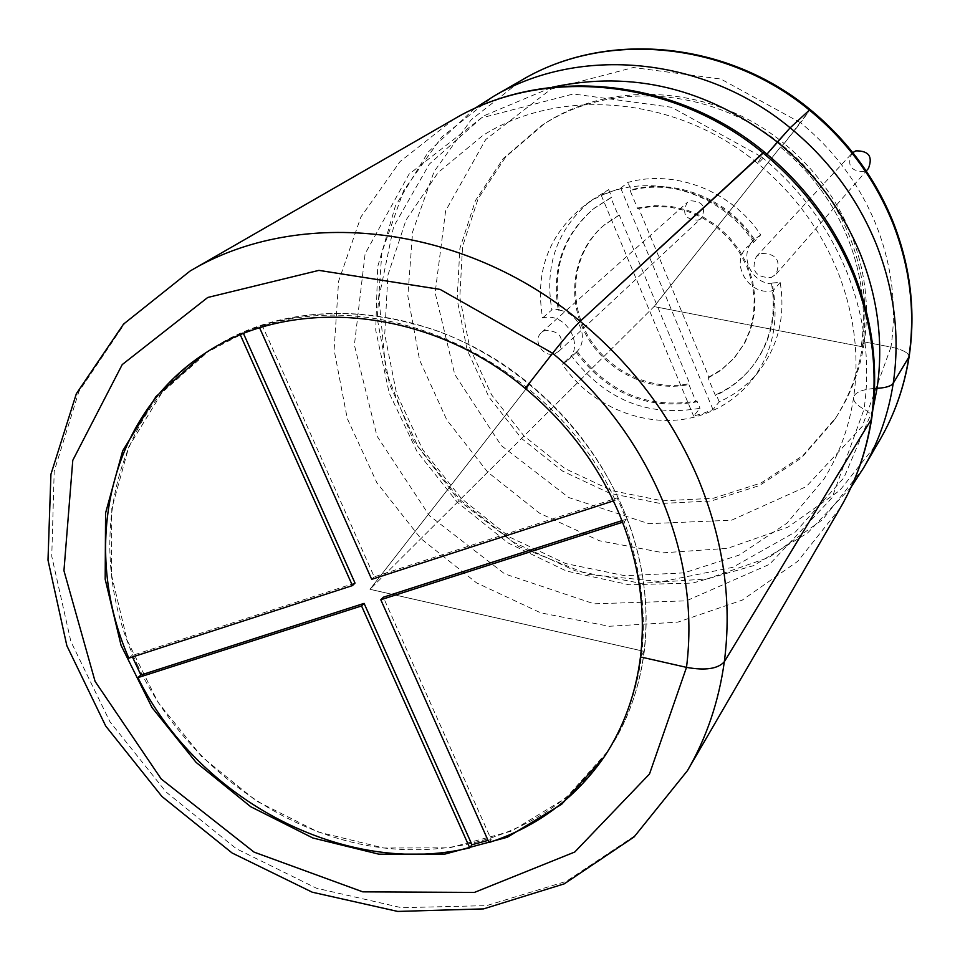 <?xml version="1.0" encoding="UTF-8"?>
<svg xmlns="http://www.w3.org/2000/svg" width="960" height="960" viewBox="0 0 960 960"><rect width="100%" height="100%" fill="white"/><g stroke="black" fill="none" stroke-linecap="round" stroke-linejoin="round"><path stroke-width="0.72" stroke-dasharray="4.8 3.6" d="M137.196 664.5C179.532 754.98 267.504 825.492 363.156 844.716C458.688 863.616 556.524 828.516 608.256 750.768C652.044 685.428 658.872 591.852 622.62 507.72C588.672 428.352 518.688 361.368 438.408 331.296C353.076 302.496 276.816 308.832 209.628 350.304C110.532 413.556 82.908 551.76 137.196 664.5M621.96 520.632L626.292 519.24L617.208 497.916L374.232 576.852L262.236 325.404L243.06 332.58L243.504 333.588M626.292 519.24L624.324 521.688C654.864 608.796 648.636 686.472 605.652 754.716L608.256 750.768L565.764 798.168L511.62 831.06L449.592 847.848L383.7 848.004L317.952 831.924L256.14 800.844L201.78 756.744L157.932 702.18L127.14 640.236L111.36 574.404L111.816 508.512L128.904 446.568L162.036 392.58L209.628 350.304C296.388 291.372 433.596 303.372 529.716 384.204C570.888 418.512 601.86 459.684 622.62 507.72C642.72 555.876 649.932 603.768 644.268 651.396C639.528 688.344 627.516 721.476 608.256 750.768L604.344 756.708M604.992 755.712L605.652 754.716M488.988 842.532L491.184 839.424L383.304 597.216M488.04 840.408L491.184 839.424M622.584 522.24L624.324 521.688M204.672 353.544L240.324 334.872M355.02 583.092L131.856 655.584L132.456 657M131.856 655.584L128.832 658.164M240.156 334.488L243.06 332.58M262.236 325.404L259.368 327.3C383.436 283.032 554.112 363.504 615.204 500.316L617.208 497.916M615.204 500.316L613.392 500.904M374.232 576.852L371.7 579.348M759.492 162.036L766.956 154.14L759.492 162.036M874.512 388.44C863.832 389.292 857.136 391.62 854.4 395.412L853.584 397.62C853.272 401.364 856.752 405.24 864.036 409.224C856.752 405.24 853.272 401.364 853.584 397.62L854.4 395.412C857.136 391.62 863.832 389.292 874.512 388.44M719.232 401.832L716.208 394.572C730.404 388.08 742.416 378.78 752.22 366.636C770.784 342.6 777.468 314.712 772.272 282.984L780.192 282.432C785.532 315.912 778.512 345.408 759.132 370.908C748.344 384.456 735.048 394.764 719.232 401.832L712.992 409.572L703.464 413.256L693.6 416.052L700.008 408.276C647.664 417.312 604.764 399.768 571.296 355.644L562.308 364.212L567.768 360.432C585.456 345.312 565.416 311.352 542.616 317.964C534.972 273.228 547.836 236.628 581.22 208.164C630.156 167.592 716.028 183.756 753.624 242.364L746.868 247.308C729.312 263.964 749.7 297.144 773.304 290.46C778.74 324.3 771.672 354.096 752.1 379.836C738.912 396.3 722.304 407.928 702.264 414.732C653.112 431.808 592.536 409.56 562.308 364.212M780.468 147C810.708 171.912 833.16 202.26 847.788 238.044C861.96 273.948 866.448 310.116 861.252 346.572L862.824 344.256C858.612 371.988 849.132 397.236 834.396 420L801.276 458.124L759.264 485.628L711.252 500.976L660.384 503.508L609.816 493.284L562.608 471.12L521.544 438.444L489.06 397.236L467.112 349.932L457.128 299.316L459.888 248.46L475.464 200.52L503.16 158.628L541.44 125.688C609.852 80.16 712.392 87.132 782.304 145.272C812.46 170.112 834.828 200.364 849.42 236.04C863.544 271.836 868.008 307.908 862.824 344.256L864.384 341.952C860.184 369.612 850.728 394.788 836.028 417.492L802.992 455.532L761.088 482.964L713.208 498.3L662.472 500.832L612.036 490.656L564.96 468.564L524.016 435.984L491.628 394.896L469.752 347.712L459.804 297.24L462.576 246.516L478.128 198.708L505.752 156.924L543.948 124.068C612.192 78.66 714.432 85.596 784.14 143.556L810.192 109.56L800.616 122.76C834.636 150.756 859.836 184.884 876.204 225.132C892.044 265.512 896.964 306.168 890.964 347.076L864.384 341.952L890.964 347.076C902.58 349.608 908.64 352.788 909.144 356.64C908.64 352.788 902.58 349.608 890.964 347.076L862.26 426.432L806.22 486.636L731.568 520.2L648.804 523.692L568.716 497.532L501.252 445.572L454.728 374.388L435.144 292.74L445.608 210.852L485.7 139.56L551.052 89.1L633.312 67.524L720.888 79.044L800.616 122.76L784.14 143.556C814.2 168.312 836.496 198.48 851.04 234.036C865.116 269.736 869.556 305.7 864.384 341.952L861.252 346.572L654.036 306.576L369.996 589.308L529.716 384.204L525.24 388.416L529.716 384.204L369.996 589.308L644.268 651.396L640.476 656.916L644.268 651.396L369.996 589.308L654.036 306.576L780.468 147L784.14 143.556L780.468 147C810.708 171.912 833.16 202.26 847.788 238.044C861.96 273.948 866.448 310.116 861.252 346.572L654.036 306.576L780.468 147M761.46 156.804L757.572 163.32C675.54 95.244 558.756 87.06 482.652 135.612L438.132 172.524L405.996 220.104L387.888 275.232L384.732 334.368L396.612 393.744L422.688 449.604L461.28 498.444L509.94 537.252L565.68 563.58L624.996 575.736L684.144 572.868L739.356 555.012L787.08 523.092L824.196 478.74C839.232 454.428 849.024 427.38 853.584 397.62C859.644 355.872 854.34 313.836 837.696 271.5C820.344 229.14 793.632 193.092 757.572 163.32L761.46 156.804C799.884 188.484 828.396 226.992 846.984 272.34C864.96 317.82 870.636 363.456 864.036 409.224C869.424 412.164 872.004 415.08 871.776 417.948C872.004 415.08 869.424 412.164 864.036 409.224L832.08 497.724L769.56 564.3L686.304 600.852L594.048 603.816L504.756 573.924L429.348 515.568L376.992 436.08L354.384 345.06L365.112 253.776L408.984 174.24L481.416 117.936L573.264 93.984L671.58 107.268L761.46 156.804M780.192 282.432L773.304 290.46M712.992 409.572L620.7 188.148L601.296 195.408L608.676 189.624L590.184 201.18C557.112 229.368 544.332 265.596 551.844 309.876L542.616 317.964M620.7 188.148L627.912 182.412C675 168.96 732.084 191.184 760.752 234.864L753.624 242.364M576.24 352.32C607.332 393.612 647.304 410.16 696.18 401.988L688.884 384.528L689.7 383.592L619.272 214.968L618.372 215.724L610.884 197.808L593.484 208.848C562.956 235.248 551.244 269.04 558.36 310.212C578.472 311.148 590.376 339.324 576.24 352.32L571.296 355.644M558.36 310.212L559.32 309.372L551.844 309.876M760.752 234.864L754.44 239.376C727.908 198.684 674.976 177.732 631.032 189.888L627.912 182.412M772.272 282.984L771.552 283.824C750.684 282.912 738.672 254.58 753.324 240.54L754.44 239.376M608.676 189.624L611.796 197.088L594.42 208.104C563.916 234.492 552.216 268.248 559.32 309.372M577.176 351.432C608.22 392.676 648.156 409.2 696.972 401.028L700.008 408.276M618.372 215.724L604.08 225.168C573.36 250.44 565.812 297.48 585.684 334.248C605.364 371.124 649.56 392.832 688.884 384.528M753.684 240.168C727.116 199.428 674.124 178.44 630.144 190.608L637.62 208.584L638.508 207.852L708.924 377.064L708.132 378L715.428 395.52C729.648 389.028 741.66 379.716 751.476 367.572C770.064 343.5 776.748 315.576 771.552 283.824M708.132 378L720.84 370.38L733.596 358.776L743.988 344.016L750.216 329.544L753.672 313.98L754.212 297.792L751.812 281.532L746.544 265.74L738.552 250.932L728.112 237.612L715.572 226.224L701.34 217.164L685.908 210.708L669.792 207.072L653.508 206.364L637.62 208.584M611.796 197.088L610.884 197.808M630.144 190.608L631.032 189.888M696.18 401.988L696.972 401.028M716.208 394.572L715.428 395.52M619.272 214.968L604.992 224.412C574.296 249.66 566.76 296.652 586.608 333.384C606.264 370.212 650.412 391.884 689.7 383.592M708.924 377.064L721.62 369.456L734.364 357.864L744.744 343.116L750.96 328.668L754.416 313.104L754.956 296.94L752.568 280.704L747.3 264.924L739.32 250.128L728.892 236.832L716.364 225.456L702.156 216.408L686.736 209.952L670.632 206.328L654.372 205.62L638.508 207.852M601.296 195.408L693.6 416.052M770.964 277.644L776.004 274.248C781.248 260.388 776.268 253.452 761.076 253.44L756.312 256.572C750.708 270.456 755.592 277.476 770.964 277.644M852.78 152.604L851.748 153.588C846.828 165.528 850.932 171.492 864.084 171.468L868.416 168.504M555.048 353.58L558.828 351.3C564.78 337.944 560.22 330.948 545.148 330.336L541.596 332.436C531.84 340.272 543.384 358.368 555.048 353.58M698.124 220.152L701.328 218.196C706.524 206.916 702.792 201.12 690.144 200.796L687.12 202.608C681.708 213.888 685.368 219.744 698.124 220.152M872.916 409.416L843.924 477.78L795.516 531.888L732.744 567.348L661.56 581.736L588.24 574.428L518.868 546.564L459 500.7L413.412 440.628L385.872 371.124L378.912 297.768L393.612 226.656L429.372 164.052L483.708 115.896L552.192 87.216M840.528 507.528L797.868 561.216L742.26 600.12L677.868 622.128L609.192 626.292L540.696 612.828L476.64 582.924L420.912 538.62L376.86 482.688L347.256 418.5L334.104 349.944L338.592 281.28L360.888 216.996L400.056 161.568L453.936 119.148M687.456 770.64L635.016 835.62L566.304 881.364L486.6 905.628L401.472 907.692L316.356 888.168L236.388 848.76L166.224 792.144L109.92 721.716L70.896 641.568L51.756 556.368L54.204 471.24L78.84 391.656L124.908 323.16L190.116 271.008M879.912 439.836L839.94 490.32L787.908 527.172L727.668 548.316L663.444 552.804L599.424 540.756L539.628 513.24L487.716 472.128L446.844 420.024L419.604 360.108L407.844 296.028L412.632 231.816L434.052 171.684L471.144 119.82L521.808 80.088M863.58 467.916L822.492 519.732L768.96 557.46L706.992 578.964L640.908 583.332L575.016 570.708L513.444 542.208L459.948 499.764L417.756 446.064L389.532 384.372L377.208 318.42L381.876 252.36L403.68 190.5L441.648 137.136L493.656 96.288M205.668 352.884L203.676 354.192M834.396 420L836.028 417.492M541.44 125.688L543.948 124.068M851.22 486.984L807.516 533.088L753.456 565.668L692.712 583.092L629.124 584.772L566.424 571.032L508.116 542.976L457.38 502.332L416.964 451.404L389.172 392.976L375.72 330.216L377.7 266.628L395.4 205.968L428.22 152.052L474.528 108.552M759.132 370.908L752.1 379.836M590.184 201.18L581.22 208.164M576.696 351.9L567.768 360.432M753.324 240.54L746.868 247.308M593.484 208.848L594.42 208.104M751.476 367.572L752.22 366.636M604.08 225.168L604.992 224.412M735.216 356.892L735.972 355.992M776.004 274.248L866.232 171.012M756.312 256.572L851.748 153.588M558.828 351.3L701.328 218.196M541.596 332.436L687.12 202.608"/><path stroke-width="1.44" d="M132.456 657L140.892 675.012L364.092 603.384L471.96 844.716L488.04 840.408M621.96 520.632L383.304 597.216L380.796 599.76L488.988 842.532C537.432 826.752 576.108 797.808 604.992 755.712M471.96 844.716L469.728 847.824C345.768 877.932 198.108 800.16 137.892 677.64L140.892 675.012M380.796 599.76L622.584 522.24M137.892 677.64L361.548 605.94L469.728 847.824M240.324 334.872L352.452 585.588L128.832 658.164C80.196 547.368 109.116 415.392 204.672 353.544M613.392 500.904L371.7 579.348L259.632 327.876M243.504 333.588L355.02 583.092L352.452 585.588M364.092 603.384L361.548 605.94M552.192 87.216C632.292 70.032 707.352 88.308 777.384 142.068L766.956 154.14L790.152 127.812L809.4 110.088L790.152 127.812C828.984 159.792 857.748 198.72 876.432 244.596C894.492 290.628 900.096 336.828 893.244 383.22C891.228 386.148 885.84 387.84 877.068 388.296L874.512 388.44L877.068 388.296C885.84 387.84 891.228 386.148 893.244 383.22L909.144 356.64L893.244 383.22C888.468 413.82 878.58 442.044 863.58 467.916L879.912 439.836C894.516 414.672 904.152 387.228 908.82 357.528C915.54 312.48 910.2 267.672 892.788 223.092C874.764 178.656 846.96 140.988 809.4 110.088L810.192 109.56L809.4 110.088C726.108 41.076 605.532 30.312 521.808 80.088C606.516 29.82 727.248 40.836 810.168 109.548C847.512 140.268 875.16 177.732 893.112 221.964C910.524 266.46 915.864 311.352 909.144 356.64M853.884 272.988C834.372 225.432 804.528 185.1 764.328 151.98L762.936 152.904C803.556 186.396 833.676 227.1 853.308 275.016C872.28 323.076 878.244 371.244 871.224 419.532L724.32 661.764C717.936 668.868 705.336 670.74 686.508 667.368C705.336 670.74 717.936 668.868 724.32 661.764L871.224 419.532C866.328 451.368 856.092 480.696 840.528 507.528C856.392 480.168 866.796 450.372 871.752 418.152M190.116 271.008C298.992 205.896 463.476 223.656 580.164 321.3C573.36 327.972 564.18 338.628 552.612 353.256C601.116 393.636 637.5 442.092 661.776 498.66C685.248 555.36 693.492 611.592 686.508 667.368L640.476 656.916L686.508 667.368L649.5 773.988L574.752 852.024L474.432 892.416L362.796 891.852L254.064 852.12L161.196 778.968L95.076 681.36L63.948 570.708L72.78 460.32L122.22 364.596L207.732 297.48L318.912 270.372L440.112 289.404L552.612 353.256L525.24 388.416C566.628 422.916 597.768 464.292 618.648 512.556C638.868 560.952 646.14 609.072 640.476 656.916C635.724 694.032 623.676 727.284 604.344 756.708L561.684 804.264L507.312 837.252L445.02 854.064L378.852 854.172L312.804 837.972L250.716 806.724L196.104 762.396L152.028 707.58L121.068 645.348L105.18 579.228L105.576 513.06L122.676 450.852L155.916 396.636L203.676 354.192C290.76 295.032 428.628 307.14 525.24 388.416L552.612 353.256C564.18 338.628 573.36 327.972 580.164 321.3C632.748 365.028 672.12 417.576 698.268 478.932C723.516 540.432 732.204 601.38 724.32 661.764C718.8 701.532 706.512 737.832 687.456 770.64L634.092 836.94L564.252 883.848L483.564 908.892L397.74 911.436L312.228 892.2L232.092 852.984L161.904 796.464L105.696 726.024L66.852 645.72L48 560.136L50.916 474.324L76.344 393.72L123.564 324.084L190.116 271.008L453.936 119.148C543.144 66.06 672.852 78.12 762.936 152.904L580.164 321.3L764.328 151.98M866.232 171.012L868.416 168.504C873.024 156.6 868.824 150.72 855.84 150.864L852.78 152.604M872.916 409.416L877.068 388.296C883.584 343.572 878.1 299.016 860.64 254.664C842.568 210.444 814.812 172.92 777.384 142.068L790.152 127.812C704.052 56.424 579.684 45.132 493.656 96.288L521.808 80.088M453.936 119.148C544.932 65.184 674.892 77.7 764.292 151.944M687.456 770.64L840.528 507.528M909.12 356.748C904.416 386.664 894.684 414.36 879.912 439.836M863.58 467.916L851.22 486.984M474.528 108.552L493.656 96.288M853.956 273.168C872.856 321.024 878.808 369.288 871.776 417.948"/></g></svg>
